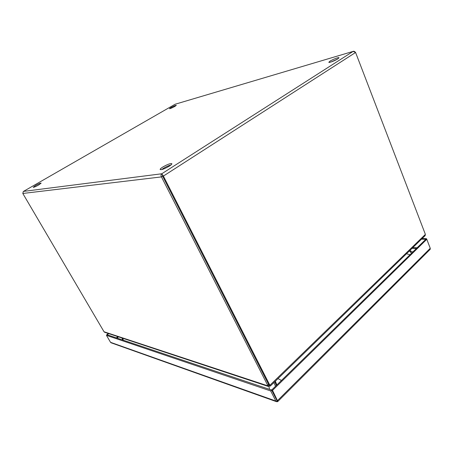 <?xml version="1.0" encoding="UTF-8"?>
<svg xmlns="http://www.w3.org/2000/svg" width="453" height="453" viewBox="0 0 453 453"><rect width="100%" height="100%" fill="white"/><g stroke="black" fill="none" stroke-linecap="round" stroke-linejoin="round"><path stroke-width="0.68" d="M108.714 333.601L107.168 334.784L271.63 390.073L276.811 400.242M421.511 239.156L425.843 239.263L271.63 390.073L277.185 400.973L277.729 401.59L430.225 249.263L430.248 248.284L426.794 239.286L272.519 390.367L277.836 401.449M106.948 334.954L106.772 334.654L107.168 334.784L106.444 335.339L110.538 342.321L111.274 342.847M426.794 239.286L425.843 239.263L426.449 238.669L426.686 239.28M422.117 238.567L426.449 238.669M106.772 334.654L108.318 333.47M277.496 401.33L277.151 401.777L275.866 401.047L270.718 390.962L271.63 390.073L272.519 390.367M277.151 401.777L276.76 400.158M270.718 390.962L106.444 335.339M337.825 58.879L339.008 57.763C338.952 57.033 332.723 59.388 330.022 61.155L328.816 62.288C328.833 63.024 335.112 60.657 337.825 58.879M337.36 59.162L330.894 62.033M174.858 106.415L176.319 105.311C175.532 105.289 173.726 106.042 170.906 107.565L169.428 108.68C170.215 108.703 172.021 107.944 174.858 106.415M169.343 166.126C171.143 164.954 171.981 164.145 171.863 163.697C170.424 163.267 167.378 164.399 162.718 167.083C160.894 168.261 160.039 169.077 160.152 169.541C161.585 169.971 164.649 168.833 169.343 166.126M170.985 164.949C168.658 165.566 166.126 166.71 163.38 168.386L161.693 169.598M38.669 184.994L41.144 183.125C40.476 183.023 38.658 183.793 35.691 185.424L33.194 187.304C33.862 187.412 35.685 186.636 38.669 184.994M38.709 184.971L36.138 186.325M23.313 191.506L22.809 193.465L161.455 176.897C160.798 175.6 160.9 174.558 161.761 173.776L163.391 176.058L162.616 176.155L162.451 175.135L162.61 176.155L161.455 176.897L267.989 385.899L268.901 385.016L162.61 176.155M269.512 384.676L268.629 384.387L269.886 385.271L163.391 176.058L355.588 52.48L353.142 51.387L353.765 51.212L355.107 51.88M175.424 104.156L174.988 104.303M161.761 173.776L23.482 191.404L175.079 104.258L353.142 51.387L161.761 173.776L162.451 175.135M269.235 385.163L269.671 386.018L268.465 386.488L267.989 385.899L104.031 331.766L22.809 193.465M355.588 52.48L425.39 234.394L269.886 385.271L270.265 386.12L269.79 385.673M104.031 331.766L104.903 332.343M424.886 235.877L425.39 234.394M267.712 385.276L268.623 384.387L162.616 176.155M269.671 386.018L269.728 385.605M269.003 384.982L269.756 385.611M273.963 382.53L275.282 385.809M409.438 250.883L411.55 253.244M276.857 384.959L275.339 381.188M411.409 252.791L409.58 250.747M274.829 381.686L276.245 385.214L274.835 381.681M122.859 340.061L121.931 337.978M271.817 389.891L270.764 389.784M116.993 338.091L118.573 336.868M412.049 248.352L416.375 248.521M412.813 247.61L417.139 247.774M116.296 337.859L117.876 336.636M275.866 401.047L110.538 342.321M430.248 248.284L277.655 400.469M122.797 338.266L123.273 340.203M410.033 254.722L406.471 253.771M269.546 389.37L268.969 386.596M277.978 378.629L281.472 380.446M110.968 342.74L276.404 401.641M104.53 332.219L268.465 386.488M270.265 386.12L425.231 235.543M169.156 166.245L168.844 165.634M412.762 252.055L409.812 250.526"/></g></svg>
